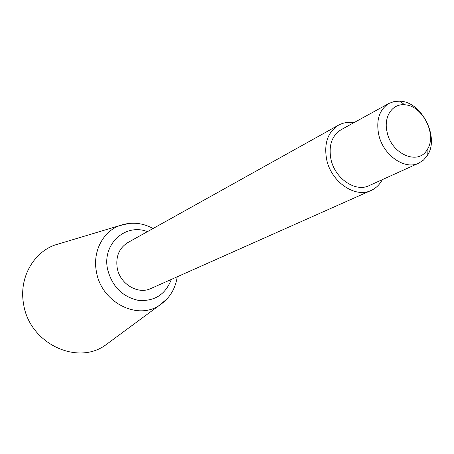 <?xml version="1.0" encoding="UTF-8"?>
<svg xmlns="http://www.w3.org/2000/svg" width="454" height="454" viewBox="0 0 454 454"><rect width="100%" height="100%" fill="white"/><g stroke="black" fill="none" stroke-linecap="round" stroke-linejoin="round"><path stroke-width="0.68" d="M387.137 132.284C391.53 154.32 418.253 165.636 427.101 149.797C437.548 135.11 422.617 105.249 404.593 104.795C392.154 103.455 383.278 117.041 387.137 132.284M378.693 134.486C382.96 155.069 404.696 170.324 418.787 163.134L423.508 160.063L427.259 155.643C439.881 137.795 421.868 101.77 400.014 101.157L394.231 101.503L388.942 103.438C379.396 109.545 375.98 119.89 378.693 134.486M388.942 103.438L341.164 129.668C331.897 135.559 328.48 145.371 330.909 159.099C334.751 178.45 355.459 192.57 369.142 185.618L418.787 163.134M353.814 122.722C348.241 121.831 343.133 122.648 338.485 125.179C327.777 132.069 323.827 143.487 326.636 159.428C331.102 181.969 355.181 198.432 371.122 190.453C375.935 188.251 379.652 184.659 382.285 179.665M338.485 125.179L127.858 242.555C119.175 248.049 115.617 256.487 117.189 267.877C119.777 283.937 137.903 294.89 150.847 288.534L371.122 190.453M61.721 242.992L54.531 245.149C32.767 253.139 18.835 278.665 23.585 303.993C29.079 342.656 75.875 365.601 104.772 345.63L110.816 341.175M147.442 231.642C125.52 222.903 102.071 243.997 107.541 269.069C111.962 286.321 122.245 296.757 138.391 300.378C154.491 301.558 165.472 294.572 171.328 279.414M129.373 223.351L119.402 225.678C102.74 231.846 92.463 251.8 96.413 271.674C101.094 301.967 137.085 320.637 159.275 305.417L167.112 298.84M404.593 104.795L400.014 101.157M427.101 149.797L427.259 155.643M104.772 345.63L159.275 305.417C169.399 298.63 175.386 289.084 177.23 276.781M153.089 228.493C142.136 222.591 130.911 221.654 119.402 225.678L54.531 245.149"/></g></svg>
